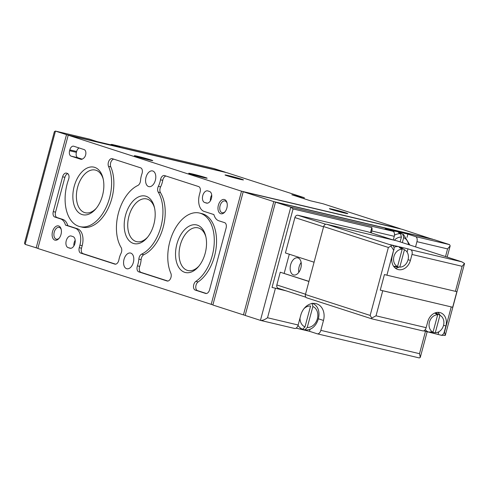 <?xml version="1.0" encoding="UTF-8"?>
<svg xmlns="http://www.w3.org/2000/svg" width="489" height="489" viewBox="0 0 489 489"><rect width="100%" height="100%" fill="white"/><g stroke="black" fill="none" stroke-linecap="round" stroke-linejoin="round"><path stroke-width="0.73" d="M371.304 232.911L371.817 230.997A4.401 2.671 -76.7 0 0 371.817 227.556L293.07 208.944L272.037 287.434L286.077 290.827M304.03 308.608A10.947 8.686 -72.1 0 1 310.594 305.986L304.977 326.927L302.667 329.268L300.576 328.908A14.169 11.241 107.9 0 0 302.214 329.354L298.706 328.742A14.67 11.638 -72.1 0 1 298.162 328.632L309.5 331.31L317.147 333.779A4.401 2.671 -76.7 0 0 317.275 333.816A4.401 2.671 -76.7 0 0 320.833 330.356L323.492 320.448A14.67 11.638 -72.1 0 0 316.658 303.81A14.67 11.638 -72.1 0 0 300.808 315.087L298.149 324.996A4.401 2.671 103.3 0 1 294.592 328.455A4.401 2.671 103.3 0 1 294.464 328.419L260.71 320.442M415.558 246.878L416.952 241.67A4.401 2.671 -76.7 0 0 415.54 236.597L407.893 234.127L396.555 231.45A14.67 11.638 -72.1 0 1 398.474 232.134L403.578 234.61A13.869 11.009 -72.1 0 0 402.875 234.31L403.669 237.654A10.947 8.686 -72.1 0 1 408.523 244.604M393.003 231.291A14.67 11.638 -72.1 0 1 396.555 231.45L385.216 228.766L392.863 231.236A4.401 2.671 103.3 0 1 394.268 236.309L393.278 240.007L367.93 231.823A2.934 2.329 107.9 0 0 367.789 231.78L297.929 215.27A2.934 2.329 107.9 0 0 294.904 217.562L285.417 252.96L314.079 262.22M293.07 208.944L290.79 207.11L275.503 202.171L434.275 239.702L449.562 244.641L415.54 236.597M275.503 202.171L245.148 315.442L260.57 320.417C262.422 320.613 264.745 319.727 267.532 317.758L275.423 288.308M307.251 327.465L312.862 306.517A10.947 8.686 -72.1 0 1 317.385 318.724A10.947 8.686 -72.1 0 1 307.251 327.465L305.008 329.812C317.868 331.75 324.739 308.602 312.771 303.48L312.642 303.418A13.869 11.009 -72.1 0 1 312.771 303.48M312.068 303.174L312.862 306.517M302.214 329.354A14.169 11.241 107.9 0 0 302.844 329.439L304.934 329.806M296.102 328.143L298.162 328.632A14.67 11.638 -72.1 0 1 296.328 327.991M394.323 240.258A10.947 8.686 -72.1 0 1 401.402 237.116L400.118 241.89M402.337 242.605L403.669 237.654M401.402 237.116L400.607 233.773L398.669 232.831A14.169 11.241 107.9 0 1 399.825 233.027A14.169 11.241 107.9 0 1 400.937 233.369L402.875 234.31M407.031 237.354L407.893 234.127M445.522 256.56L447.569 248.907L450.18 245.851L449.562 244.641M317.398 333.84L419.336 357.942L420.296 357.367L419.501 353.681L320.833 330.356M37.898 248.339L25.116 244.359L55.465 131.095L54.383 131.633L24.505 243.149L25.116 244.359M89.236 139.072A4.401 2.671 103.3 0 1 89.365 139.102A4.401 2.671 103.3 0 1 89.487 139.133L97.134 141.602L119.817 146.963L112.17 144.493A4.401 2.671 -76.7 0 0 112.042 144.463A4.401 2.671 -76.7 0 0 110.532 144.775M89.487 139.133L55.465 131.095L66.51 134.658L225.282 172.189L213.968 168.558M212.904 304.873L37.861 248.479L68.209 135.208L241.517 191.193L211.169 304.464M150.93 159.915A9.535 0.373 -165 0 1 152.764 160.643A9.535 0.373 -165 0 1 143.46 158.528A9.535 0.373 -165 0 1 134.347 155.704A9.535 0.373 -165 0 1 140.691 157.042A9.535 0.373 -165 0 1 150.93 159.915M205.301 177.476A9.535 0.373 -165 0 1 207.134 178.204A9.535 0.373 -165 0 1 197.831 176.095A9.535 0.373 -165 0 1 188.717 173.271A9.535 0.373 -165 0 1 195.062 174.604A9.535 0.373 -165 0 1 205.301 177.476M241.627 179.188A9.535 0.373 -165 0 1 243.467 179.915A9.535 0.373 -165 0 1 234.158 177.8A9.535 0.373 -165 0 1 225.044 174.976A9.535 0.373 -165 0 1 231.389 176.315A9.535 0.373 -165 0 1 241.627 179.188M345.949 212.886A9.535 0.373 -165 0 1 347.789 213.614A9.535 0.373 -165 0 1 338.486 211.505A9.535 0.373 -165 0 1 329.372 208.681A9.535 0.373 -165 0 1 335.717 210.013A9.535 0.373 -165 0 1 345.949 212.886M68.209 135.208L226.982 172.739L304.292 197.709L291.817 194.763L310.503 200.802L322.978 203.748L400.289 228.724L241.517 191.193M243.216 191.743L273.803 201.621L243.449 314.892L212.868 305.014L243.216 191.743L401.989 229.268L432.539 239.286M304.292 197.709L304.024 198.705M66.51 134.658L36.162 247.929M206.395 203.076L204.695 202.532A6.015 3.655 103.3 0 1 202.733 195.741A6.015 3.655 103.3 0 1 207.636 190.869A6.015 3.655 103.3 0 1 207.807 190.918L209.506 191.468A6.015 3.655 103.3 0 1 211.468 198.259A6.015 3.655 103.3 0 1 206.566 203.124A6.015 3.655 103.3 0 1 206.395 203.076L206.743 203.161M69.872 248.204L68.173 247.654A6.015 3.655 103.3 0 1 66.211 240.869A6.015 3.655 103.3 0 1 71.113 235.998A6.015 3.655 103.3 0 1 71.284 236.046L72.983 236.597A6.015 3.655 103.3 0 1 74.945 243.381A6.015 3.655 103.3 0 1 70.043 248.253A6.015 3.655 103.3 0 1 69.872 248.204L70.22 248.284M80.789 159.273L71.094 156.138A4.694 2.848 103.3 0 1 69.591 150.734L69.817 149.885A4.694 2.848 103.3 0 1 73.613 146.193A4.694 2.848 103.3 0 1 73.747 146.229L84.12 149.579A4.694 2.848 103.3 0 1 85.862 153.54A4.694 2.848 103.3 0 1 83.521 158.289A36.675 22.274 103.3 0 0 82.72 158.852A4.694 2.848 103.3 0 1 80.923 159.31A4.694 2.848 103.3 0 1 80.789 159.273L81.058 159.335M224.512 199.549A7.335 4.456 103.3 0 1 227.018 202.807A7.335 4.456 103.3 0 1 224.842 212.012A7.335 4.456 103.3 0 1 217.966 208.534A7.335 4.456 103.3 0 1 224.512 199.549M58.662 225.967A7.335 4.456 103.3 0 1 61.168 229.231A7.335 4.456 103.3 0 1 58.992 238.43A7.335 4.456 103.3 0 1 52.115 234.958A7.335 4.456 103.3 0 1 58.662 225.967M94.677 167.354A24.444 14.847 103.3 0 1 103.02 178.222A24.444 14.847 103.3 0 1 95.777 208.889A24.444 14.847 103.3 0 1 72.861 197.311A24.444 14.847 103.3 0 1 94.677 167.354M197.348 225.136A24.444 14.847 103.3 0 1 205.698 236.004A24.444 14.847 103.3 0 1 198.448 266.67A24.444 14.847 103.3 0 1 175.533 255.093A24.444 14.847 103.3 0 1 197.348 225.136M146.009 196.248A24.444 14.847 103.3 0 1 154.359 207.116A24.444 14.847 103.3 0 1 147.11 237.776A24.444 14.847 103.3 0 1 124.2 226.205A24.444 14.847 103.3 0 1 146.009 196.248M170.857 273.308A4.694 2.848 103.3 0 1 170.533 278.589A4.694 2.848 103.3 0 1 167.195 281.022A4.694 2.848 103.3 0 1 167.061 280.986L138.754 271.841A4.694 2.848 103.3 0 1 137.427 265.863A16.137 9.798 103.3 0 0 138.852 259.097A4.694 2.848 103.3 0 1 141.572 254.176A36.675 22.274 103.3 0 0 160.93 226.694A36.675 22.274 103.3 0 0 158.21 192.085A4.694 2.848 103.3 0 1 158.35 186.333A16.137 9.798 103.3 0 0 160.49 179.799A4.694 2.848 103.3 0 1 164.42 175.527A4.694 2.848 103.3 0 1 164.555 175.563L198.632 186.572A4.694 2.848 103.3 0 1 200.135 191.981L199.457 194.53A14.67 8.912 103.3 0 0 204.157 211.431L213.895 214.573A14.67 8.912 103.3 0 0 218.821 220.783L224.598 222.648A4.694 2.848 103.3 0 1 226.101 228.057L209.561 289.788A4.694 2.848 103.3 0 1 205.765 293.479A4.694 2.848 103.3 0 1 205.631 293.443L195.258 290.093A4.694 2.848 103.3 0 1 193.516 286.126A4.694 2.848 103.3 0 1 195.857 281.383A36.675 22.274 103.3 0 0 214.213 243.424A36.675 22.274 103.3 0 0 199.463 213.039A36.675 22.274 103.3 0 0 173.387 232.024A36.675 22.274 103.3 0 0 170.857 273.308M114.823 264.109L80.746 253.1A4.694 2.848 103.3 0 1 79.242 247.691L79.921 245.142A14.67 8.912 103.3 0 0 75.22 228.241L65.489 225.093A14.67 8.912 103.3 0 0 60.557 218.889L54.78 217.024A4.694 2.848 103.3 0 1 53.277 211.615L62.61 176.786A4.694 2.848 103.3 0 1 66.406 173.094A4.694 2.848 103.3 0 1 66.541 173.13L67.268 173.369A4.694 2.848 103.3 0 1 68.588 179.377A36.675 22.274 103.3 0 0 79.915 226.633A36.675 22.274 103.3 0 0 105.991 207.648A36.675 22.274 103.3 0 0 108.521 166.364A4.694 2.848 103.3 0 1 108.845 161.083A4.694 2.848 103.3 0 1 112.183 158.65A4.694 2.848 103.3 0 1 112.317 158.687L140.624 167.831A4.694 2.848 103.3 0 1 141.951 173.809A16.137 9.798 103.3 0 0 140.526 180.575A4.694 2.848 103.3 0 1 137.806 185.496A36.675 22.274 103.3 0 0 118.448 212.978A36.675 22.274 103.3 0 0 121.168 247.587A4.694 2.848 103.3 0 1 121.027 253.339A16.137 9.798 103.3 0 0 118.888 259.873A4.694 2.848 103.3 0 1 114.958 264.146A4.694 2.848 103.3 0 1 114.823 264.109L115.092 264.176M130.771 253.106A8.068 4.902 103.3 0 1 133.411 262.214A8.068 4.902 103.3 0 1 126.834 268.748A8.068 4.902 103.3 0 1 123.919 259.769A8.068 4.902 103.3 0 1 130.545 253.045A8.068 4.902 103.3 0 1 130.771 253.106M152.776 170.991A8.068 4.902 103.3 0 1 155.41 180.093A8.068 4.902 103.3 0 1 148.833 186.627A8.068 4.902 103.3 0 1 145.924 177.648A8.068 4.902 103.3 0 1 152.55 170.924A8.068 4.902 103.3 0 1 152.776 170.991M245.185 315.301L243.449 314.892M432.576 239.152L273.803 201.621M115.63 264.176L83.014 253.638A4.694 2.848 103.3 0 1 81.51 248.229L82.189 245.68L79.921 245.142M67.8 173.644A4.694 2.848 103.3 0 0 64.878 177.318L55.544 212.147A4.694 2.848 103.3 0 0 57.048 217.556L62.824 219.427A14.67 8.912 103.3 0 1 67.757 225.631L77.488 228.779A14.67 8.912 103.3 0 1 82.189 245.68M67.757 225.631L65.489 225.093M113.772 159.157A4.694 2.848 103.3 0 0 110.899 162.11A4.694 2.848 103.3 0 0 110.789 166.902A36.675 22.274 103.3 0 1 108.258 208.18A36.675 22.274 103.3 0 1 82.183 227.171L79.915 226.633M167.874 281.047L141.028 272.379A4.694 2.848 103.3 0 1 139.695 266.401L137.427 265.863M166.016 176.034A4.694 2.848 103.3 0 0 162.758 180.331A16.137 9.798 103.3 0 1 160.618 186.871A4.694 2.848 103.3 0 0 160.478 192.623A36.675 22.274 103.3 0 1 163.198 227.232A36.675 22.274 103.3 0 1 143.839 254.714A4.694 2.848 103.3 0 0 141.125 259.635A16.137 9.798 103.3 0 1 139.695 266.401M206.437 293.51L197.525 290.631A4.694 2.848 103.3 0 1 195.783 286.664A4.694 2.848 103.3 0 1 198.124 281.921L195.857 281.383M199.463 213.039L201.731 213.571A36.675 22.274 103.3 0 1 216.48 243.962A36.675 22.274 103.3 0 1 198.124 281.921M147.709 237.049A21.932 13.319 103.3 0 1 136.584 241.639A21.932 13.319 103.3 0 1 128.668 217.232A21.932 13.319 103.3 0 1 146.676 198.95A21.932 13.319 103.3 0 1 147.305 199.127A21.932 13.319 103.3 0 1 154.567 208.033M199.047 265.943A21.932 13.319 103.3 0 1 187.923 270.527A21.932 13.319 103.3 0 1 180.007 246.12A21.932 13.319 103.3 0 1 198.014 227.843A21.932 13.319 103.3 0 1 198.638 228.021A21.932 13.319 103.3 0 1 205.906 236.927M96.376 208.161A21.932 13.319 103.3 0 1 85.251 212.746A21.932 13.319 103.3 0 1 77.329 188.338A21.932 13.319 103.3 0 1 95.337 170.062A21.932 13.319 103.3 0 1 95.966 170.239A21.932 13.319 103.3 0 1 103.228 179.145M309.5 331.31L310.112 329.042M400.797 233.889L400.937 233.369M370.454 232.636L371.817 227.556M272.037 287.434L285.228 290.552M59.297 238.045A6.064 3.686 103.3 0 1 56.351 239.182A6.064 3.686 103.3 0 1 54.163 232.434A6.064 3.686 103.3 0 1 59.138 227.379A6.064 3.686 103.3 0 1 59.316 227.428A6.064 3.686 103.3 0 1 61.266 229.708M225.148 211.627A6.064 3.686 103.3 0 1 222.202 212.758A6.064 3.686 103.3 0 1 220.013 206.01A6.064 3.686 103.3 0 1 224.989 200.955A6.064 3.686 103.3 0 1 225.166 201.003A6.064 3.686 103.3 0 1 227.116 203.29M82.225 159.145L77.898 157.751A4.694 2.848 103.3 0 1 76.394 152.342L76.62 151.492A4.694 2.848 103.3 0 1 79.12 147.965M73.894 245.924A6.015 3.655 103.3 0 1 75.196 240.203M210.417 200.796A6.015 3.655 103.3 0 1 211.719 195.074M308.92 281.475L280.258 272.214L276.847 284.959A2.934 2.329 107.9 0 0 278.21 288.284A2.934 2.329 107.9 0 0 278.351 288.327M280.258 272.214L308.95 281.358M284.176 273.357L289.305 254.213M397.257 240.973A2.934 2.329 107.9 0 0 397.117 240.924A2.934 2.329 107.9 0 0 396.976 240.881L326.664 224.262A2.934 2.329 107.9 0 0 323.639 226.56L305.429 294.519A2.934 2.329 107.9 0 0 306.792 297.85A2.934 2.329 107.9 0 0 306.933 297.887M436.879 314.335L437.068 313.626L439.935 315.338A9.114 7.231 -72.1 0 1 440.485 315.637A9.114 7.231 -72.1 0 1 443.413 325.796A9.114 7.231 -72.1 0 1 435.283 332.703L432.025 332.441L432.123 332.098M439.935 315.338L435.283 332.703M401.396 248.736L401.585 248.027L404.452 249.745A9.114 7.231 -72.1 0 1 405.002 250.038A9.114 7.231 -72.1 0 1 407.93 260.203A9.114 7.231 -72.1 0 1 399.794 267.104L396.542 266.841L396.634 266.499M404.452 249.745L399.794 267.104M323.639 226.56L388.37 247.471L391.029 246.095L393.621 250.123L386.909 275.185L456.86 291.67L452.686 307.245L382.734 290.759L376.023 315.815L371.744 318.058L370.161 315.429L305.429 294.519M393.621 250.123L392.257 256.12A11.736 9.309 107.9 0 0 397.722 269.433A11.736 9.309 107.9 0 0 410.399 260.411L411.995 254.463L462.123 266.309L455.406 291.371M423.682 330.857L440.852 335.148A4.108 2.494 103.3 0 0 440.968 335.185A4.108 2.494 103.3 0 0 444.293 331.952L445.882 326.01A11.736 9.309 107.9 0 0 440.418 312.697A11.736 9.309 107.9 0 0 427.741 321.719L426.145 327.667A4.108 2.494 -76.7 0 1 422.82 330.894A4.108 2.494 -76.7 0 1 422.704 330.864L371.671 318.797L306.792 297.85M386.909 275.185L384.433 274.555L380.259 290.13L382.734 290.759M462.123 266.309L464.55 263.473L445.271 335.423L444.519 332.007L451.231 306.945M407.092 252.098L407.96 248.852L410.681 249.732A4.108 2.494 103.3 0 1 411.995 254.463M464.55 263.473L461.714 261.792L396.976 240.881M397.117 240.924L461.983 261.878L410.681 249.732M445.265 335.436L440.968 335.185M393.853 250.172A4.108 2.494 -76.7 0 0 392.533 245.441L389.812 244.567L398.89 246.707A10.269 8.148 107.9 0 0 393.963 247.373M407.96 248.852L398.89 246.707A10.269 8.148 107.9 0 1 400.754 247.471L405.002 250.038M391.029 246.095L391.402 245.172L326.664 224.262M371.744 318.058L371.671 318.797L422.82 330.894M438.132 334.274L438.792 331.799M440.137 315.423A11.736 9.309 107.9 0 0 437.716 312.343M433.009 332.165L437.667 314.806A9.114 7.231 -72.1 0 0 429.428 322.086A9.114 7.231 -72.1 0 0 433.009 332.165L429.758 331.903A9.853 7.818 107.9 0 0 430.864 332.275A9.853 7.818 107.9 0 0 431.799 332.428L430.033 332.282A10.269 8.148 -72.1 0 1 429.061 332.129A10.269 8.148 -72.1 0 1 425.247 329.617M435.601 312.728A10.269 8.148 -72.1 0 1 436.237 313.07L440.485 315.637M393.834 266.584A10.269 8.148 107.9 0 0 394.55 266.682L396.316 266.829A9.853 7.818 107.9 0 0 396.542 266.841M395.326 268.137A11.736 9.309 107.9 0 0 399.097 267.049M380.259 290.13L452.686 307.245M396.316 266.829A9.853 7.818 107.9 0 1 394.275 266.309L397.526 266.572A9.114 7.231 -72.1 0 1 393.945 256.493A9.114 7.231 -72.1 0 1 402.184 249.207L399.317 247.495A9.853 7.818 107.9 0 1 401.585 248.027M397.526 266.572L402.184 249.207M437.667 314.806L434.8 313.088A9.853 7.818 107.9 0 1 437.068 313.626M293.449 274.904A8.802 5.348 -76.7 0 0 293.706 274.971A8.802 5.348 -76.7 0 0 300.931 267.636A8.802 5.348 -76.7 0 0 297.752 257.844A8.802 5.348 -76.7 0 0 290.576 264.971A8.802 5.348 -76.7 0 0 293.449 274.904M301.145 262.477A8.802 5.348 -76.7 0 0 298.816 272.349M298.149 324.996L267.532 317.758M419.501 353.681L425.497 331.285M447.569 248.907L416.952 241.67M394.268 236.309L371.817 230.997M392.863 231.236L290.79 207.11L260.441 320.381M304.977 326.927A10.947 8.686 -72.1 0 1 299.995 318.119M302.667 329.268A13.869 11.009 -72.1 0 1 298.039 325.374M394.476 235.197A13.869 11.009 -72.1 0 1 400.607 233.773M214.237 168.619L112.17 144.493M83.014 253.638L80.746 253.1M81.51 248.229L79.242 247.691M77.488 228.779L75.22 228.241M62.824 219.427L60.557 218.889M57.048 217.556L54.78 217.024M55.544 212.147L53.277 211.615M64.878 177.318L62.61 176.786M110.789 166.902L108.521 166.364M141.028 272.379L138.754 271.841M141.125 259.635L138.852 259.097M143.839 254.714L141.572 254.176M160.478 192.623L158.21 192.085M160.618 186.871L158.35 186.333M162.758 180.331L160.49 179.799M197.525 290.631L195.258 290.093M323.492 320.448L318.541 318.846M77.898 157.751L71.094 156.138M76.394 152.342L69.591 150.734M76.62 151.492L69.817 149.885M70.868 248.29L68.173 247.654M207.391 203.167L204.695 202.532M388.37 247.471L370.161 315.429M376.023 315.815L426.145 327.667M441.09 335.203L441.983 335.417M391.402 245.172L392.533 245.441M443.56 325.258L445.882 326.01M408.077 259.659L410.399 260.411M323.565 226.823L294.904 217.562M305.509 294.219L276.847 284.959M325.778 224.262L297.929 215.27M393.199 239.989L367.789 231.78M409.868 245.038L403.578 234.61M419.336 357.942L317.275 333.816M294.592 328.455L260.57 320.417M89.365 139.102L55.343 131.058M214.109 168.583L112.042 144.463M420.296 357.367L427.178 331.683M447.166 257.092L450.18 245.851M305.894 297.233L278.21 288.284"/></g></svg>
